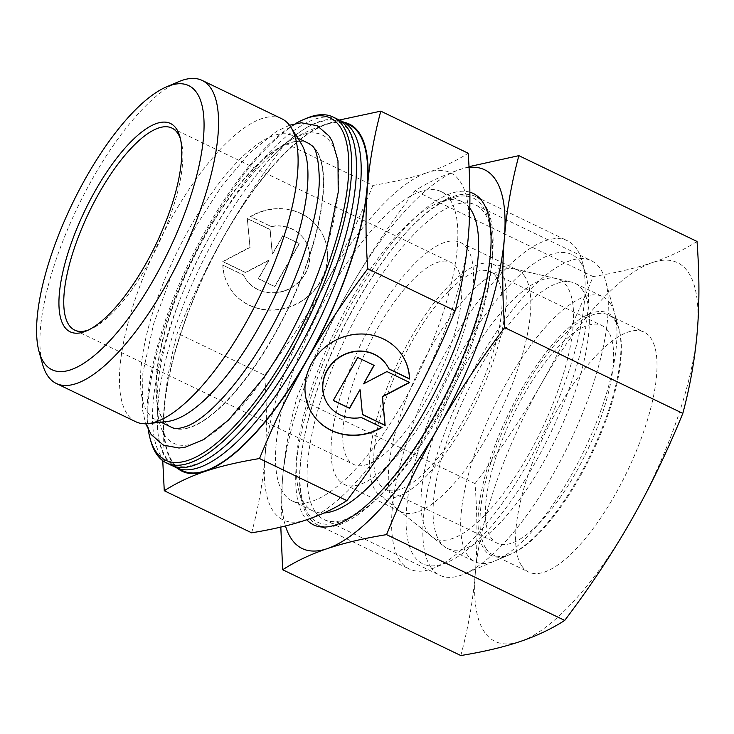<?xml version="1.0" encoding="UTF-8"?>
<svg xmlns="http://www.w3.org/2000/svg" width="734" height="734" viewBox="0 0 734 734"><rect width="100%" height="100%" fill="white"/><g stroke="black" fill="none" stroke-linecap="round" stroke-linejoin="round"><path stroke-width="0.55" stroke-dasharray="3.67 2.75" d="M337.778 119.293A191.978 65.335 -64.3 0 0 213.521 229.788A191.978 65.335 -64.3 0 0 161.067 456.025A191.978 65.335 -64.3 0 0 171.187 465.237M263.965 377.404A171.095 58.234 115.7 0 1 160.985 427.491A171.095 58.234 115.7 0 1 211.447 233.44A171.095 58.234 115.7 0 1 315.492 133.056A171.095 58.234 115.7 0 1 326.96 246.587M178.582 81.722A168.159 57.234 -64.3 0 0 77.666 207.116A168.159 57.234 -64.3 0 0 42.554 364.192M281.746 118.752A168.159 57.234 -64.3 0 0 164.838 230.274A168.159 57.234 -64.3 0 0 126.964 413.701A168.159 57.234 -64.3 0 0 135.827 421.766M301.197 143.644A157.654 53.655 -64.3 0 0 300.912 143.203A157.654 53.655 -64.3 0 0 292.609 135.643A157.654 53.655 -64.3 0 0 183.014 240.202A157.654 53.655 -64.3 0 0 147.506 412.169A157.654 53.655 -64.3 0 0 155.81 419.72A157.654 53.655 -64.3 0 0 167.425 421.454M307.904 143.011A157.654 53.655 -64.3 0 0 307.711 142.928A157.654 53.655 -64.3 0 0 206.3 233.953A157.654 53.655 -64.3 0 0 170.921 426.986A157.654 53.655 -64.3 0 0 171.114 427.087M172.169 427.592A157.654 53.655 -64.3 0 0 273.58 336.567A157.654 53.655 -64.3 0 0 308.959 143.525M306.078 118.468A191.978 65.335 -64.3 0 0 190.868 261.625A191.978 65.335 -64.3 0 0 150.782 440.96M295.6 123.56A189.877 64.62 -64.3 0 0 189.73 261.084A189.877 64.62 -64.3 0 0 148.231 429.601M340.081 120.578A191.978 65.335 -64.3 0 0 271.323 157.627A191.978 65.335 -64.3 0 0 218.273 232.072A191.978 65.335 -64.3 0 0 159.728 389.378A191.978 65.335 -64.3 0 0 165.82 458.319A191.978 65.335 -64.3 0 0 173.628 466.237M349.054 124.725A191.978 65.335 -64.3 0 0 215.594 252.046A191.978 65.335 -64.3 0 0 172.352 461.457A191.978 65.335 -64.3 0 0 182.463 470.668M469.797 208.19A171.664 58.426 -64.3 0 0 461.925 201.63A171.664 58.426 -64.3 0 0 437.822 202.942A171.664 58.426 -64.3 0 0 334.814 330.942A171.664 58.426 -64.3 0 0 298.967 491.294A171.664 58.426 -64.3 0 0 303.922 502.726A171.664 58.426 -64.3 0 0 312.968 510.956A171.664 58.426 -64.3 0 0 323.96 512.974M450.199 199.85A171.664 58.426 -64.3 0 0 441.152 191.62A171.664 58.426 -64.3 0 0 321.813 305.472A171.664 58.426 -64.3 0 0 283.15 492.725A171.664 58.426 -64.3 0 0 292.196 500.955A171.664 58.426 -64.3 0 0 411.535 387.102A171.664 58.426 -64.3 0 0 450.199 199.85M484.99 205.181A182.17 61.995 -64.3 0 0 475.393 196.446A182.17 61.995 -64.3 0 0 449.814 197.841A182.17 61.995 -64.3 0 0 340.493 333.676A182.17 61.995 -64.3 0 0 302.454 503.845A182.17 61.995 -64.3 0 0 307.711 515.974A182.17 61.995 -64.3 0 0 317.317 524.709A182.17 61.995 -64.3 0 0 443.96 403.893A182.17 61.995 -64.3 0 0 484.99 205.181M576.997 249.487A182.17 61.995 -64.3 0 0 567.4 240.752A182.17 61.995 -64.3 0 0 440.758 361.578A182.17 61.995 -64.3 0 0 399.718 560.281A182.17 61.995 -64.3 0 0 409.324 569.015A182.17 61.995 -64.3 0 0 434.895 567.63A182.17 61.995 -64.3 0 0 544.224 431.785A182.17 61.995 -64.3 0 0 582.255 261.616A182.17 61.995 -64.3 0 0 576.997 249.487M580.787 262.735A171.664 58.426 -64.3 0 0 460.64 353.311A171.664 58.426 -64.3 0 0 413.737 555.61A171.664 58.426 -64.3 0 0 446.887 562.528A171.664 58.426 -64.3 0 0 549.904 434.519A171.664 58.426 -64.3 0 0 585.741 274.167A171.664 58.426 -64.3 0 0 580.787 262.735M456.832 267.809A112.109 38.15 -64.3 0 0 450.924 262.433A112.109 38.15 -64.3 0 0 372.991 336.787A112.109 38.15 -64.3 0 0 347.742 459.071A112.109 38.15 -64.3 0 0 353.65 464.438A112.109 38.15 -64.3 0 0 431.583 390.093A112.109 38.15 -64.3 0 0 456.832 267.809M524.847 276.562A134.175 45.664 -64.3 0 0 517.782 270.13A134.175 45.664 -64.3 0 0 514.442 268.965A134.175 45.664 -64.3 0 0 422.133 363.697A134.175 45.664 -64.3 0 0 394.277 505.478A134.175 45.664 -64.3 0 0 398.351 510.029A134.175 45.664 -64.3 0 0 401.351 511.91A134.175 45.664 -64.3 0 0 494.624 422.922A134.175 45.664 -64.3 0 0 524.847 276.562M467.576 248.982A134.175 45.664 -64.3 0 0 460.502 242.55A134.175 45.664 -64.3 0 0 367.22 331.539A134.175 45.664 -64.3 0 0 337.007 477.898A134.175 45.664 -64.3 0 0 344.072 484.33A134.175 45.664 -64.3 0 0 437.354 395.342A134.175 45.664 -64.3 0 0 467.576 248.982M567.153 286.645A143.635 48.884 -64.3 0 0 556.005 278.507A143.635 48.884 -64.3 0 0 457.199 379.918A143.635 48.884 -64.3 0 0 427.372 531.7A143.635 48.884 -64.3 0 0 431.739 536.572A143.635 48.884 -64.3 0 0 532.214 448.171A143.635 48.884 -64.3 0 0 567.153 286.645M251.652 532.82C258.515 506.946 262.937 481.77 264.928 457.282A192.684 65.574 -64.3 0 0 272.92 510.653A192.684 65.574 -64.3 0 0 306.032 519.984A192.684 65.574 -64.3 0 0 407.783 408.985A192.684 65.574 -64.3 0 0 468.42 235.293A192.684 65.574 -64.3 0 0 460.429 181.922A192.684 65.574 -64.3 0 0 427.307 172.591C442.134 167.609 455.75 161.159 468.164 153.232M339.227 120.055L326.401 124C311.574 128.982 297.958 135.432 285.544 143.35C261.717 174.958 241.422 205.502 224.65 234.99C207.805 264.442 192.014 297.16 177.289 333.144C170.426 359.018 165.994 384.194 164.012 408.682A192.684 65.574 -64.3 0 0 172.013 462.062A192.684 65.574 -64.3 0 0 177.435 468.237M344.017 122.294A192.684 65.574 -64.3 0 0 326.401 124A192.684 65.574 -64.3 0 0 224.65 234.99A192.684 65.574 -64.3 0 0 164.012 408.682L162.746 460.704M402.076 355.192A53.6 49.38 146.7 0 0 402.003 355.072A53.6 49.38 146.7 0 0 342.191 337.126A53.6 49.38 146.7 0 0 304.849 390.158A53.6 49.38 146.7 0 0 312.354 413.857A53.6 49.38 146.7 0 0 312.427 413.967M381.717 427.326A53.6 49.38 146.7 0 0 381.863 427.243L361.211 417.297A35.379 32.59 -33.3 0 1 327.667 403.975M386.836 365.183A35.379 32.59 -33.3 0 1 388.864 368.835M222.778 264.974A53.6 49.38 146.7 0 0 230.283 288.673A53.6 49.38 146.7 0 0 290.095 306.619A53.6 49.38 146.7 0 0 327.437 253.597A53.6 49.38 146.7 0 0 319.932 229.898A53.6 49.38 146.7 0 0 250.422 216.512L271.066 226.457A35.379 32.59 -33.3 0 1 304.693 239.89A35.379 32.59 -33.3 0 1 279.149 292.123A35.379 32.59 -33.3 0 1 245.523 278.681A35.379 32.59 -33.3 0 1 243.422 274.92L222.925 265.203L243.569 275.149A35.379 32.59 146.7 0 0 245.67 278.911A35.379 32.59 146.7 0 0 279.296 292.352A35.379 32.59 146.7 0 0 304.839 240.119A35.379 32.59 146.7 0 0 271.222 226.678L250.569 216.741A53.6 49.38 -33.3 0 1 320.079 230.127A53.6 49.38 -33.3 0 1 327.584 253.826A53.6 49.38 -33.3 0 1 290.242 306.849A53.6 49.38 -33.3 0 1 230.43 288.902A53.6 49.38 -33.3 0 1 222.925 265.203M247.431 218.723L270.14 229.659L272.442 254.294L282.975 235.834L299.316 243.706L274.81 286.691L258.46 278.819L268.983 260.359L245.624 272.635L222.916 261.708L250.12 247.413L247.285 218.493L249.973 247.184L222.769 261.478L245.468 272.406L268.837 260.13L258.304 278.59L274.654 286.462L299.169 243.486L282.819 235.614L272.296 254.065L269.984 229.43L247.285 218.493M359.99 389.681L362.431 414.389M409.361 382.359L386.809 371.34L363.449 383.616M373.909 365.284L357.632 357.293L333.117 400.269M372.927 185.427C394.433 181.885 412.563 177.61 427.307 172.591A192.684 65.574 -64.3 0 0 325.566 283.581C342.411 254.129 358.192 221.411 372.927 185.427L285.544 143.35M264.671 375.221C288.49 343.613 308.794 313.069 325.566 283.581A192.684 65.574 -64.3 0 0 264.928 457.282C266.983 432.831 266.901 405.471 264.671 375.221L177.289 333.144M88.438 330.006A112.109 38.15 -64.3 0 0 90.401 329.236A112.109 38.15 -64.3 0 0 157.672 245.642A112.109 38.15 -64.3 0 0 181.078 140.928A112.109 38.15 -64.3 0 0 180.454 138.919M582.824 290.38A147.139 50.077 -64.3 0 0 575.061 283.324A147.139 50.077 -64.3 0 0 571.41 282.049A147.139 50.077 -64.3 0 0 470.182 385.937A147.139 50.077 -64.3 0 0 439.638 541.408A147.139 50.077 -64.3 0 0 444.107 546.399A147.139 50.077 -64.3 0 0 447.391 548.463A147.139 50.077 -64.3 0 0 549.674 450.878A147.139 50.077 -64.3 0 0 582.824 290.38M500.542 270.763A128.744 43.82 -64.3 0 0 490.56 263.478A128.744 43.82 -64.3 0 0 401.993 354.375A128.744 43.82 -64.3 0 0 375.267 490.413A128.744 43.82 -64.3 0 0 379.175 494.78A128.744 43.82 -64.3 0 0 469.228 415.545A128.744 43.82 -64.3 0 0 500.542 270.763M610.413 303.665A147.139 50.077 -64.3 0 0 602.651 296.609A147.139 50.077 -64.3 0 0 500.368 394.204A147.139 50.077 -64.3 0 0 467.228 554.693A147.139 50.077 -64.3 0 0 474.981 561.749A147.139 50.077 -64.3 0 0 495.634 560.629A147.139 50.077 -64.3 0 0 583.934 450.905A147.139 50.077 -64.3 0 0 614.661 313.464A147.139 50.077 -64.3 0 0 610.413 303.665M614.954 319.574A134.524 45.783 -64.3 0 0 520.801 390.552A134.524 45.783 -64.3 0 0 484.045 549.087A134.524 45.783 -64.3 0 0 510.02 554.509A134.524 45.783 -64.3 0 0 590.751 454.19A134.524 45.783 -64.3 0 0 618.845 328.529A134.524 45.783 -64.3 0 0 614.954 319.574M379.148 483.596A120.761 41.095 -64.3 0 0 385.515 489.385A120.761 41.095 -64.3 0 0 469.457 409.297A120.761 41.095 -64.3 0 0 496.661 277.58A120.761 41.095 -64.3 0 0 490.294 271.791A120.761 41.095 -64.3 0 0 406.342 351.88A120.761 41.095 -64.3 0 0 379.148 483.596M490.743 537.343A120.761 41.095 -64.3 0 0 497.111 543.132A120.761 41.095 -64.3 0 0 581.062 463.035A120.761 41.095 -64.3 0 0 608.257 331.318A120.761 41.095 -64.3 0 0 601.898 325.529A120.761 41.095 -64.3 0 0 517.947 405.618A120.761 41.095 -64.3 0 0 490.743 537.343M485.917 548.463A133.129 45.306 -64.3 0 0 492.927 554.84A133.129 45.306 -64.3 0 0 511.616 553.821A133.129 45.306 -64.3 0 0 591.512 454.557A133.129 45.306 -64.3 0 0 619.303 330.199A133.129 45.306 -64.3 0 0 615.459 321.336A133.129 45.306 -64.3 0 0 608.449 314.959A133.129 45.306 -64.3 0 0 515.901 403.25A133.129 45.306 -64.3 0 0 485.917 548.463M521.525 565.611A133.129 45.306 -64.3 0 0 528.544 571.997A133.129 45.306 -64.3 0 0 621.092 483.697A133.129 45.306 -64.3 0 0 651.076 338.484A133.129 45.306 -64.3 0 0 644.067 332.107A133.129 45.306 -64.3 0 0 551.518 420.398A133.129 45.306 -64.3 0 0 521.525 565.611M430.61 566.914A174.591 59.417 -64.3 0 0 439.813 575.282A174.591 59.417 -64.3 0 0 464.328 573.951A174.591 59.417 -64.3 0 0 569.098 443.767A174.591 59.417 -64.3 0 0 605.55 280.682A174.591 59.417 -64.3 0 0 600.513 269.057A174.591 59.417 -64.3 0 0 591.31 260.68A174.591 59.417 -64.3 0 0 469.934 376.478A174.591 59.417 -64.3 0 0 430.61 566.914M314.858 511.176A174.591 59.417 -64.3 0 0 324.061 519.544A174.591 59.417 -64.3 0 0 348.577 518.213A174.591 59.417 -64.3 0 0 453.346 388.02A174.591 59.417 -64.3 0 0 489.798 224.943A174.591 59.417 -64.3 0 0 484.761 213.319A174.591 59.417 -64.3 0 0 475.559 204.942A174.591 59.417 -64.3 0 0 354.183 320.74A174.591 59.417 -64.3 0 0 314.858 511.176M307.941 513.488A179.784 61.188 -64.3 0 0 342.65 520.727A179.784 61.188 -64.3 0 0 369.202 502.964A179.784 61.188 -64.3 0 0 490.743 250.569A179.784 61.188 -64.3 0 0 488.073 218.741A179.784 61.188 -64.3 0 0 482.889 206.768A179.784 61.188 -64.3 0 0 357.054 301.619A179.784 61.188 -64.3 0 0 307.941 513.488M469.861 192.17A183.922 62.592 -64.3 0 0 342.934 320.033A183.922 62.592 -64.3 0 0 303.894 516.048A183.922 62.592 -64.3 0 0 306.757 519.736M460.824 655.545C468.2 627.946 473.035 600.476 475.311 573.135A210.199 71.537 -64.3 0 0 484.027 631.359A210.199 71.537 -64.3 0 0 520.158 641.534A210.199 71.537 -64.3 0 0 631.148 520.452A210.199 71.537 -64.3 0 0 697.3 330.97A210.199 71.537 -64.3 0 0 688.575 272.745A210.199 71.537 -64.3 0 0 652.453 262.561C668.968 256.973 683.822 249.927 697.016 241.449M469.008 166.664L459.53 169.664C443.024 175.261 428.17 182.298 414.967 190.776C389.488 224.494 367.339 257.817 348.54 290.747C329.768 323.694 312.546 359.385 296.866 397.828C289.49 425.417 284.664 452.887 282.388 480.229A210.199 71.537 -64.3 0 0 285.471 525.957M469.054 167.462A210.199 71.537 -64.3 0 0 459.53 169.664A210.199 71.537 -64.3 0 0 348.54 290.747A210.199 71.537 -64.3 0 0 282.388 480.229L280.81 527.085M593.127 276.571C616.129 272.809 635.91 268.139 652.453 262.561A210.199 71.537 -64.3 0 0 541.453 383.643C560.226 350.705 577.447 315.014 593.127 276.571L414.967 190.776M475.026 483.614C500.515 449.896 522.654 416.573 541.453 383.643A210.199 71.537 -64.3 0 0 475.311 573.135C477.55 545.775 477.458 515.938 475.026 483.614L296.866 397.828M173.49 428.06A157.654 53.655 -64.3 0 0 273.277 336.42A157.654 53.655 -64.3 0 0 316.345 150.635A157.654 53.655 -64.3 0 0 310.143 144.268M307.711 142.928L308.041 143.075A157.654 53.655 -64.3 0 0 206.006 233.816A157.654 53.655 -64.3 0 0 162.939 419.6A157.654 53.655 -64.3 0 0 171.242 427.151L170.921 426.986M353.99 197.437C357.467 174.022 357.265 155.48 353.403 141.8L349.329 131.826C346.604 127.129 343.292 123.853 339.392 122.009C335.521 120.11 330.896 119.559 325.52 120.358L315.18 123.395C302.078 128.909 287.462 140.313 271.323 157.627M242.385 429.179C226.255 446.492 211.64 457.906 198.529 463.411L188.198 466.448C182.821 467.246 178.197 466.696 174.325 464.796C170.426 462.952 167.104 459.686 164.379 454.988L160.306 445.006C156.443 431.326 156.25 412.783 159.728 389.378M292.609 135.643L297.71 138.102M441.152 191.62L461.925 201.63M298.967 491.294L302.454 503.845M437.822 202.942L449.814 197.841M475.393 196.446L567.4 240.752M171.94 128.083L450.924 262.433M460.502 242.55L517.782 270.13M514.442 268.965L556.005 278.507M289.508 125.248L276.617 131.331L249.523 153.131L222.163 185.473L195.987 226.044L171.719 274.635L153.58 324.006L142.855 373.092L142.469 409.921L145.745 423.775M398.351 510.029L431.739 536.572M344.072 484.33L401.351 511.91M74.657 330.098L353.65 464.438M181.078 140.928L179.922 136.735M90.401 329.236L86.401 330.942M585.741 274.167L582.255 261.616M446.887 562.528L434.895 567.63M317.317 524.709L409.324 569.015M292.196 500.955L312.968 510.956M155.81 419.72L160.92 422.178M490.56 263.478L571.41 282.049M575.061 283.324L602.651 296.609M385.515 489.385L497.111 543.132M490.294 271.791L601.898 325.529M618.845 328.529L614.661 313.464M510.02 554.509L495.634 560.629M447.391 548.463L474.981 561.749M379.175 494.78L444.107 546.399M492.927 554.84L528.544 571.997M619.303 330.199L605.55 280.682M511.616 553.821L464.328 573.951M324.061 519.544L439.813 575.282M489.798 224.943L488.073 218.741M348.577 518.213L342.65 520.727M490.743 250.569L490.908 247.074M369.202 502.964L366.569 505.286M475.559 204.942L591.31 260.68M608.449 314.959L644.067 332.107"/><path stroke-width="1.1" d="M148.231 429.601A189.877 64.62 -64.3 0 0 150.085 438.446L150.782 440.96A191.978 65.335 -64.3 0 0 156.324 453.74A191.978 65.335 -64.3 0 0 166.444 462.943L171.187 465.237A191.978 65.335 -64.3 0 0 242.385 429.179A191.978 65.335 -64.3 0 0 295.444 354.733A191.978 65.335 -64.3 0 0 353.99 197.437A191.978 65.335 -64.3 0 0 347.898 128.496A191.978 65.335 -64.3 0 0 337.778 119.293L333.025 117A191.978 65.335 -64.3 0 0 306.078 118.468L303.674 119.495A189.877 64.62 -64.3 0 0 295.6 123.56M289.508 125.248L301.234 122.78L317.143 125.688L329.217 136.148L332.474 141.671L337.998 160.847L338.209 192.336L326.96 246.587A171.095 58.234 115.7 0 1 284.462 344.796A171.095 58.234 115.7 0 1 263.965 377.404L228.558 420.022L203.813 439.492L185.372 447.134L179.032 448.034L163.324 445.116L151.131 434.491L145.745 423.775M39.067 351.641L42.554 364.192A168.159 57.234 -64.3 0 0 47.416 375.395A168.159 57.234 -64.3 0 0 56.27 383.46A168.159 57.234 -64.3 0 0 173.178 271.929A168.159 57.234 -64.3 0 0 211.053 88.502A168.159 57.234 -64.3 0 0 202.189 80.437A168.159 57.234 -64.3 0 0 178.582 81.722L166.59 86.823A157.654 53.655 -64.3 0 0 71.987 204.382A157.654 53.655 -64.3 0 0 39.067 351.641A157.654 53.655 -64.3 0 0 43.627 362.137A157.654 53.655 -64.3 0 0 153.966 278.966A157.654 53.655 -64.3 0 0 197.033 93.181A157.654 53.655 -64.3 0 0 166.59 86.823M56.27 383.46L135.827 421.766A168.159 57.234 -64.3 0 0 148.213 423.61A168.159 57.234 -64.3 0 0 260.35 295.086A168.159 57.234 -64.3 0 0 290.912 127.285A168.159 57.234 -64.3 0 0 290.609 126.808A168.159 57.234 -64.3 0 0 281.746 118.752L202.189 80.437M171.114 427.087A157.654 53.655 -64.3 0 0 172.169 427.592C174.82 429.142 179.5 428.748 186.188 426.408C204.804 420.123 238.293 386.524 267.442 335.034C297.554 282.874 318.657 219.062 319.345 180.069C318.739 159.241 316.125 147.69 311.51 145.442L308.959 143.525A157.654 53.655 -64.3 0 0 307.904 143.011M166.444 462.943A191.978 65.335 -64.3 0 0 299.903 335.622A191.978 65.335 -64.3 0 0 343.145 126.211A191.978 65.335 -64.3 0 0 333.025 117M150.085 438.446A189.877 64.62 -64.3 0 0 155.562 451.089A189.877 64.62 -64.3 0 0 288.462 350.907A189.877 64.62 -64.3 0 0 340.337 127.147A189.877 64.62 -64.3 0 0 303.674 119.495M173.628 466.237A191.978 65.335 -64.3 0 0 175.94 467.521A191.978 65.335 -64.3 0 0 300.188 357.027A191.978 65.335 -64.3 0 0 352.641 130.78A191.978 65.335 -64.3 0 0 342.521 121.578A191.978 65.335 -64.3 0 0 340.081 120.578M175.94 467.521L182.463 470.668A191.978 65.335 -64.3 0 0 315.932 343.338A191.978 65.335 -64.3 0 0 359.174 133.927A191.978 65.335 -64.3 0 0 349.054 124.725L342.521 121.578M323.96 512.974A171.664 58.426 -64.3 0 0 439.473 382.909A171.664 58.426 -64.3 0 0 470.971 209.86A171.664 58.426 -64.3 0 0 469.797 208.19M180.454 138.919A112.109 38.15 -64.3 0 0 177.848 133.46A112.109 38.15 -64.3 0 0 171.94 128.083A112.109 38.15 -64.3 0 0 93.998 202.437A112.109 38.15 -64.3 0 0 68.748 324.722A112.109 38.15 -64.3 0 0 74.657 330.098A112.109 38.15 -64.3 0 0 88.438 330.006M64.078 326.281A115.614 39.342 115.7 0 1 95.668 190.042A115.614 39.342 115.7 0 1 176.582 129.037A115.614 39.342 115.7 0 1 179.922 136.735A115.614 39.342 115.7 0 1 155.782 244.734A115.614 39.342 115.7 0 1 86.401 330.942A115.614 39.342 115.7 0 1 64.078 326.281M455.144 310.831C440.418 346.824 424.628 379.542 407.783 408.985C391.011 438.473 370.716 469.017 346.888 500.625L259.506 458.548C274.241 422.564 290.022 389.846 306.867 360.394C323.639 330.906 343.943 300.362 367.762 268.754L455.144 310.831C462.007 284.957 466.439 259.781 468.42 235.293C470.476 210.841 470.393 183.491 468.164 153.232L380.781 111.155L339.227 120.055M367.762 268.754C365.532 238.504 365.449 211.153 367.505 186.702A192.684 65.574 -64.3 0 0 359.513 133.331A192.684 65.574 -64.3 0 0 344.017 122.294M162.746 460.704L164.269 490.743C176.683 482.825 190.299 476.366 205.125 471.384C219.87 466.374 237.999 462.09 259.506 458.548M312.427 413.967A53.6 49.38 146.7 0 0 381.717 427.326M382.01 427.472A53.6 49.38 -33.3 0 1 312.5 414.077A53.6 49.38 -33.3 0 1 304.995 390.378A53.6 49.38 -33.3 0 1 342.338 337.356A53.6 49.38 -33.3 0 1 402.149 355.302A53.6 49.38 -33.3 0 1 409.655 379.001L389.011 369.055A35.379 32.59 146.7 0 0 386.91 365.293A35.379 32.59 146.7 0 0 353.293 351.861A35.379 32.59 146.7 0 0 327.74 404.085A35.379 32.59 146.7 0 0 361.367 417.527L382.01 427.472M327.667 403.975A35.379 32.59 -33.3 0 1 327.593 403.865A35.379 32.59 -33.3 0 1 353.137 351.632A35.379 32.59 -33.3 0 1 386.763 365.064A35.379 32.59 -33.3 0 1 386.836 365.183M333.328 400.379L349.457 408.141L359.99 389.681L349.613 408.37L333.264 400.498L357.779 357.513L374.129 365.385L363.596 383.845L386.965 371.569L409.664 382.506L382.46 396.8L385.148 425.481L362.449 414.554L360.137 389.91M362.431 414.389L385.001 425.252L382.313 396.571L409.361 382.359M363.596 383.845L373.909 365.284M388.91 368.853L409.508 378.772A53.6 49.38 146.7 0 0 402.076 355.192M346.888 500.625C334.475 508.552 320.859 515.002 306.032 519.984C291.288 525.003 273.158 529.278 251.652 532.82L164.269 490.743M177.435 468.237A192.684 65.574 -64.3 0 0 205.125 471.384A192.684 65.574 -64.3 0 0 306.867 360.394A192.684 65.574 -64.3 0 0 367.505 186.702C369.496 162.214 373.918 137.029 380.781 111.155M148.213 423.61L167.425 421.454A157.654 53.655 -64.3 0 0 272.553 300.958A157.654 53.655 -64.3 0 0 301.197 143.644L290.912 127.285M306.757 519.736A183.922 62.592 -64.3 0 0 366.569 505.286A183.922 62.592 -64.3 0 0 490.908 247.074A183.922 62.592 -64.3 0 0 482.871 202.254A183.922 62.592 -64.3 0 0 469.861 192.17M682.822 413.37C667.142 451.814 649.92 487.504 631.148 520.452C612.349 553.381 590.2 586.705 564.721 620.423L386.561 534.627C402.241 496.193 419.463 460.493 438.235 427.555C457.034 394.626 479.174 361.302 504.662 327.584L682.822 413.37C690.199 385.781 695.025 358.311 697.3 330.97C699.539 303.61 699.447 273.773 697.016 241.449L518.865 155.654L469.008 166.664M504.662 327.584C502.23 295.261 502.139 265.424 504.377 238.064A210.199 71.537 -64.3 0 0 495.661 179.839A210.199 71.537 -64.3 0 0 469.054 167.462M285.471 525.957A210.199 71.537 -64.3 0 0 291.114 538.453A210.199 71.537 -64.3 0 0 327.236 548.637C343.778 543.059 363.559 538.389 386.561 534.627M280.81 527.085L282.673 569.749C295.866 561.271 310.721 554.234 327.236 548.637A210.199 71.537 -64.3 0 0 438.235 427.555A210.199 71.537 -64.3 0 0 504.377 238.064C506.653 210.722 511.488 183.252 518.865 155.654M564.721 620.423C551.518 628.9 536.664 635.938 520.158 641.534C503.607 647.113 483.834 651.783 460.824 655.545L282.673 569.749M310.143 144.268A157.654 53.655 -64.3 0 0 308.041 143.075L297.71 138.102M160.92 422.178L171.242 427.151A157.654 53.655 -64.3 0 0 173.49 428.06"/></g></svg>
